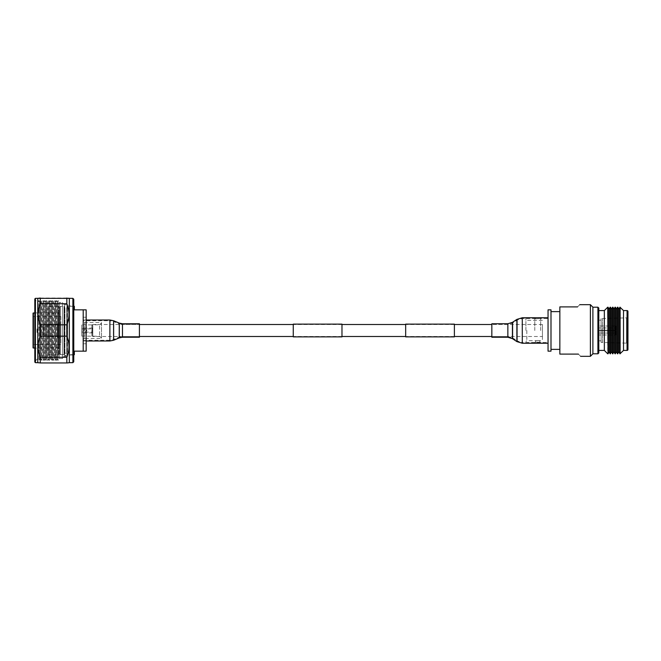<?xml version="1.0" encoding="UTF-8"?>
<svg xmlns="http://www.w3.org/2000/svg" width="661" height="661" viewBox="0 0 661 661"><rect width="100%" height="100%" fill="white"/><g stroke="black" fill="none" stroke-linecap="round" stroke-linejoin="round"><path stroke-width="0.5" stroke-dasharray="3.31 2.48" d="M542.441 336.499L542.441 324.501L542.441 336.499L491.842 336.499L491.842 324.501L491.842 336.499L507.855 336.499L507.855 324.501L507.855 336.499L512.845 338.002L512.845 322.998L512.845 338.002L517.307 340.977L517.307 320.023L517.307 340.977L522.289 342.489L522.289 318.511L522.289 342.489L548.043 342.489L548.043 318.511L548.043 342.489M542.441 324.501L491.842 324.501L507.855 324.501L512.845 322.998L517.307 320.023L522.289 318.511L548.043 318.511M454.388 324.501L405.672 324.501M341.977 324.501L293.261 324.501M83.203 320.759L83.203 330.5L83.203 320.759L109.883 320.759L109.883 330.5L109.883 320.759L113.345 321.453L113.345 330.5L113.345 321.453L119.021 323.816L119.021 337.184L119.021 323.816L122.475 324.501L122.475 330.5L122.475 324.501L139.413 324.501L139.413 330.5L139.413 324.501L92.796 324.501L92.796 336.499L92.796 324.501M454.388 336.499L405.672 336.499M341.977 336.499L293.261 336.499M139.413 337.242L139.413 330.5L139.413 336.499L92.796 336.499M341.977 336.87L341.977 324.13M293.261 336.87L293.261 324.13M454.388 336.87L454.388 324.13M405.672 336.87L405.672 324.13M59.606 348.644A0.884 0.884 0 0 0 58.722 347.76L58.722 313.24L58.722 347.76L49.278 347.76L49.278 313.24L49.278 347.76A0.884 0.884 0 0 0 48.393 348.644L48.393 312.356A0.884 0.884 0 0 0 49.278 313.24L58.722 313.24A0.884 0.884 0 0 0 59.606 312.356L59.606 348.644L59.606 312.356M64.026 306.307L64.026 354.693L64.026 306.307L60.49 306.307L59.606 307.191L59.606 353.809L59.606 307.191A0.884 0.884 0 0 0 58.722 306.307L49.278 306.307A0.884 0.884 0 0 0 48.393 307.191L48.393 353.809L48.393 307.191M64.026 354.693L60.49 354.693L60.49 306.307L60.49 354.693L59.606 353.809A0.884 0.884 0 0 1 58.722 354.693L49.278 354.693A0.884 0.884 0 0 1 48.393 353.809M48.393 312.356L48.393 348.644M34.818 361.476L37.768 358.526L37.768 302.474L37.768 358.526L37.784 302.474L37.784 358.526L38.916 360.493L39.66 359.212L39.66 301.788L39.66 359.212L40.395 360.493L41.131 359.212L41.131 301.788L41.131 359.212L41.874 360.493L42.61 359.212L42.61 301.788L42.61 359.212L43.345 360.493L44.08 359.212L44.08 301.788L44.08 359.212L44.824 360.493L45.559 359.212L45.559 301.788L45.559 359.212L46.295 360.493L47.03 359.212L47.03 301.788L47.03 359.212L47.774 360.493L48.509 359.212L48.509 301.788L48.509 359.212L49.245 360.493L49.988 359.212L49.988 301.788L49.988 359.212L50.723 360.493L51.459 359.212L51.459 301.788L51.459 359.212L52.194 360.493L52.938 359.212L52.938 301.788L52.938 359.212L53.673 360.493L54.409 359.212L54.409 301.788L54.409 359.212L55.144 360.493L55.888 359.212L55.888 301.788L55.888 359.212L56.623 360.493L57.358 359.212L57.358 301.788L58.102 300.507L58.102 360.493L58.102 300.507L59.226 302.474L59.226 358.526L58.102 360.493L57.358 359.212L57.358 301.788L56.623 300.507L56.623 360.493L56.623 300.507L55.888 301.788L55.144 300.507L55.144 360.493L55.144 300.507L54.409 301.788L53.673 300.507L53.673 360.493L53.673 300.507L52.938 301.788L52.194 300.507L52.194 360.493L52.194 300.507L51.459 301.788L50.723 300.507L50.723 360.493L50.723 300.507L49.988 301.788L49.245 300.507L49.245 360.493L49.245 300.507L48.509 301.788L47.774 300.507L47.774 360.493L47.774 300.507L47.03 301.788L46.295 300.507L46.295 360.493L46.295 300.507L45.559 301.788L44.824 300.507L44.824 360.493L44.824 300.507L44.08 301.788L43.345 300.507L43.345 360.493L43.345 300.507L42.61 301.788L41.874 300.507L41.874 360.493L41.874 300.507L41.131 301.788L40.395 300.507L40.395 360.493L40.395 300.507L39.66 301.788L38.916 300.507L38.916 360.493L38.916 300.507L37.768 302.474L34.818 299.524L34.818 361.476L34.818 299.524M67.571 306.01L73.173 306.01A0.587 0.587 0 0 0 73.768 305.423L73.768 355.577A0.587 0.587 0 0 0 73.173 354.99L73.173 306.01L73.173 354.99L67.571 354.99L67.571 306.01L67.571 354.99M73.768 355.577L73.768 305.423M67.571 304.68L67.571 356.32L67.571 304.68L64.621 304.68L64.621 356.32L62.555 357.204L62.555 303.796L62.555 357.204M67.571 356.32L64.621 356.32L64.621 304.68L62.555 303.796M62.555 358.526L59.226 358.526L59.226 302.474L62.555 302.474L62.555 358.526L62.555 302.474M37.768 298.342L37.768 362.658M38.065 298.045L40.28 298.045L40.28 303.721C37.355 310.744 37.355 317.784 40.28 324.824L40.28 336.176C37.355 343.199 37.355 350.239 40.28 357.279L40.28 362.955L38.065 362.955M40.28 324.824L66.835 324.824L66.835 336.176L40.28 336.176M40.28 298.045L66.835 298.045L66.835 303.721L40.28 303.721M40.28 357.279L66.835 357.279L66.835 362.955L40.28 362.955M69.339 298.342L69.339 362.658M69.041 362.955L66.835 362.955M66.835 357.279C69.76 350.256 69.76 343.216 66.835 336.176M66.835 324.824C69.76 317.801 69.76 310.761 66.835 303.721M66.835 298.045L69.041 298.045M34.818 298.929L34.818 362.071M35.413 362.658L35.413 298.342M72.884 298.342L72.884 362.658M73.768 361.774L73.768 299.226M101.497 322.832L101.497 338.168L101.497 322.832L99.58 324.749L99.58 336.251L99.58 324.749L91.912 324.898L91.912 336.102L91.912 324.898L81.766 324.898L81.766 336.102L81.766 324.898M101.497 338.168L99.58 336.251L81.766 336.102M67.571 353.222L67.571 307.778L67.571 353.222L66.687 353.222L67.273 354.387L65.803 355.866L64.324 354.387L65.803 355.841L67.273 354.37L66.687 353.189L66.687 307.778L66.687 353.222L64.918 353.222L64.918 307.778L64.918 353.189L64.324 354.37L64.918 353.214L64.026 353.222L64.026 307.778L64.026 353.222M64.918 353.189L66.687 353.189M67.571 307.778L66.687 307.778L67.273 306.605L65.803 305.126L64.324 306.605L64.918 307.778L64.026 307.778M33.05 315.892L33.05 345.108A0.587 0.587 0 0 1 33.637 344.513L33.637 316.487L33.637 344.513L60.787 344.513L60.787 316.487L33.637 316.487A0.587 0.587 0 0 1 33.05 315.892L33.05 345.108M59.606 312.901L59.606 348.099L59.606 312.901L34.818 312.901M59.606 348.099L34.818 348.099M73.768 306.307L67.571 306.307L67.571 354.693L67.571 306.307M73.768 354.693L67.571 354.693M83.203 351.156L83.203 309.844L83.203 351.156L86.161 351.156L86.161 309.844L83.203 309.844L83.203 351.156L74.354 351.156L74.354 354.693M86.161 343.778L86.161 317.222L86.161 343.778L83.203 343.778L83.203 317.222L83.203 343.778M86.161 317.222L83.203 317.222M83.203 339.944A1.479 1.479 0 0 1 84.682 338.465L84.682 322.535L84.682 338.465L101.497 338.465L101.497 322.535L84.682 322.535A1.479 1.479 0 0 1 83.203 321.056L83.203 339.944L83.203 321.056M92.061 324.749L92.061 336.251L92.061 324.749M60.787 316.487L60.787 344.513M101.497 322.535L101.497 338.465M83.203 309.844L74.354 309.844L74.354 306.307M33.05 313.198L33.05 347.802M60.787 323.122L60.787 337.878L60.787 323.122L57.838 323.122L57.838 337.878L57.838 323.122M60.787 337.878L57.838 337.878M57.838 336.589L57.838 324.411L57.838 336.589L48.542 336.589L48.542 324.411L48.542 336.589M57.838 324.411L48.542 324.411M48.542 326.22L48.542 334.78L48.542 326.22L44.039 326.22A1.479 1.479 0 0 0 43.609 326.286L43.609 334.714L43.609 326.286L37.66 328.096A0.884 0.884 0 0 0 37.033 328.947L37.033 332.053L37.033 328.947M48.542 334.78L44.039 334.78A1.479 1.479 0 0 1 43.609 334.714L37.66 332.904A0.884 0.884 0 0 1 37.033 332.053M81.766 332.937L81.766 328.063L81.766 332.937L92.796 332.937L92.796 328.063L92.796 332.937M92.796 332.714L92.796 328.286L92.796 332.714L92.21 332.119L92.21 328.881L92.796 328.286M81.766 328.881L92.21 328.881L92.21 332.119L81.766 332.119L81.766 328.881L81.766 332.119M85.418 331.979C87.31 330.996 87.31 330.013 85.418 329.021C87.31 330.004 87.31 330.987 85.418 331.979C83.534 330.996 83.534 330.013 85.418 329.021C83.526 330.004 83.526 330.987 85.418 331.979M92.796 328.063L81.766 328.063M83.203 330.5L83.203 340.993L83.203 330.5M109.883 340.993L109.883 330.5L109.883 340.241L113.345 339.547L113.345 330.5L113.345 339.547L119.021 337.184L122.475 336.499L122.475 330.5L122.475 336.499L139.413 336.499L139.413 323.758M491.842 323.758L491.842 337.242M548.043 336.432L548.043 317.759L548.043 336.432M537.732 340.465C540.392 340.696 540.392 340.696 537.732 340.465C540.392 340.696 540.392 340.696 537.732 340.465C535.063 340.696 535.063 340.696 537.732 340.465C535.063 340.696 535.063 340.696 537.732 340.465M537.732 342.117C540.392 342.315 540.392 342.315 537.732 342.117C540.392 342.315 540.392 342.315 537.732 342.117C535.063 342.315 535.063 342.315 537.732 342.117C535.063 342.315 535.063 342.315 537.732 342.117M525.916 330.5L525.916 317.958L525.916 330.5M526.817 330.5L526.817 340.679L526.817 330.5M542.441 330.5L542.441 340.679L542.441 330.5M534.774 330.5L534.774 317.958L534.774 330.5M540.673 330.5L540.673 317.958L540.673 330.5M548.043 309.844L548.043 351.156M550.993 309.844L550.993 351.156M577.549 306.894C580.482 303.961 580.482 303.961 577.549 306.894L559.85 306.894L559.85 354.106L578.4 354.106C581.333 357.039 581.333 357.039 578.4 354.106M592.892 307.191L592.892 353.809M590.389 304.68L590.389 356.32M598.792 352.924L598.792 308.076M597.908 307.191L597.908 353.809M559.85 330.5L559.85 349.38L559.85 330.5M598.792 340.828L598.792 320.172L598.792 340.828L601.105 340.828L601.105 320.172L598.792 320.172M598.792 330.872L598.792 334.97L598.792 330.872L598.792 334.97L598.792 330.872L615.854 330.872L598.792 330.872L615.854 330.872L615.854 334.97L598.792 334.97L615.854 334.97L615.854 330.872L615.854 334.97L615.854 330.872L598.792 330.872M598.792 330.128L598.792 326.03L598.792 330.128L598.792 326.03L598.792 330.128L615.854 330.128L598.792 330.128L615.854 330.128L615.854 326.03L615.854 330.128L615.854 326.03L598.792 326.03L615.854 326.03L615.854 330.128L598.792 330.128M598.792 350.413L598.792 310.587L598.792 350.413M604.344 310.587L604.344 350.413M601.105 320.172L601.105 340.828M609.095 351.949L609.095 309.051M608.021 307.191L608.021 353.809M610.169 353.809L610.169 307.191M611.541 351.949L611.541 309.051M610.475 307.191L610.475 353.809M612.615 353.809L612.615 307.191M613.995 351.949L613.995 309.051M612.921 307.191L612.921 353.809M615.061 353.809L615.061 307.191M616.44 351.949L616.44 309.051M615.366 307.191L615.366 353.809M617.514 353.809L617.514 307.191M618.886 351.949L618.886 309.051M617.82 307.191L617.82 353.809M619.96 353.809L619.96 307.191M627.95 344.621L627.95 316.379L627.95 344.621A1.479 1.479 0 0 0 626.521 343.142L626.521 317.858L626.521 343.142L601.105 342.448L601.105 318.552L601.105 342.448M627.95 316.379A1.479 1.479 0 0 1 626.521 317.858L601.105 318.552M627.95 349.529L627.95 311.471M623.521 310.587L623.521 350.413M620.134 307.191L620.134 353.809M607.74 307.191L607.74 353.809M602.576 342.448L602.576 318.552L602.576 342.448M614.97 327.963L615.854 327.071L614.97 327.963L598.792 327.963L614.97 327.963L614.97 330.128L614.97 327.963M598.792 333.037L614.97 333.037L615.854 333.929L614.97 333.037L598.792 333.037M548.043 330.5L548.043 343.042L548.043 330.5M58.722 354.693L58.722 306.307L58.722 354.693M49.278 354.693L49.278 306.307L49.278 354.693M33.347 348.099L33.347 312.901M44.039 334.78L44.039 326.22L44.039 334.78M37.66 332.904L37.66 328.096L37.66 332.904M122.475 337.242L122.475 323.758M119.302 337.878L119.302 323.122M113.634 340.241L113.634 320.759M83.203 340.241L109.883 340.241L109.883 320.007M507.855 323.758L507.855 337.242M512.424 322.37L512.424 338.63M516.885 319.395L516.885 341.605M522.289 317.759L522.289 343.241M627.066 310.587L627.066 350.413M614.97 330.872L614.97 333.037L614.97 330.872M64.918 353.222L64.324 354.395L64.324 306.605L64.324 354.395L65.803 355.874L67.273 354.395L67.273 306.605L67.273 354.395L66.687 353.222M83.203 340.993L86.161 340.993M83.203 320.007L86.161 320.007M540.673 342.299L539.797 342.299L539.797 340.679L542.441 340.679M534.774 342.299L535.666 342.299L535.666 340.679L526.817 340.679L525.916 341.58M525.916 317.958L534.774 317.958M534.774 318.701L540.673 318.701M540.673 317.958L548.043 317.958M540.673 343.042L548.043 343.042M525.916 343.042L534.774 343.042M542.441 320.321L526.817 320.321L525.916 319.42"/><path stroke-width="0.99" d="M491.842 324.501L454.388 324.501M405.672 324.501L341.977 324.501M293.261 324.501L139.413 324.501M491.842 336.499L454.388 336.499M405.672 336.499L341.977 336.499M293.261 336.499L139.413 336.499M341.977 324.13L341.977 336.87L293.261 336.87L293.261 324.13L341.977 324.13M454.388 324.13L454.388 336.87L405.672 336.87L405.672 324.13L454.388 324.13M34.818 362.071L34.818 298.929L35.413 298.342L35.413 362.658L34.818 362.071M72.884 298.342L73.768 299.226L73.768 361.774L72.884 362.658L72.884 298.342L35.413 298.342M72.884 362.658L69.339 362.658L69.339 298.342M35.413 362.658L37.768 362.658L37.768 298.342M37.768 362.658L40.28 362.955L40.28 357.279C37.355 350.256 37.355 343.216 40.28 336.176L40.28 324.824C37.355 317.801 37.355 310.761 40.28 303.721L66.835 303.721L66.835 298.045M66.835 303.721C69.76 310.744 69.76 317.784 66.835 324.824L40.28 324.824M40.28 336.176L66.835 336.176L66.835 324.824M66.835 336.176C69.76 343.199 69.76 350.239 66.835 357.279L40.28 357.279M40.28 362.955L66.835 362.955L66.835 357.279M67.447 362.955L69.339 362.658M40.28 303.721L40.28 298.045L39.668 298.045M34.818 312.901L33.05 313.198L33.05 347.802L34.818 348.099M73.768 306.307L74.354 306.307L74.354 309.844L86.161 309.844L86.161 351.156L74.354 351.156L74.354 354.693L73.768 354.693M83.203 351.156L83.203 309.844M139.413 330.5L139.413 337.242L122.475 337.242L122.475 323.758L139.413 323.758L139.413 330.5M491.842 333.64L491.842 323.758L507.855 323.758L507.855 337.242L491.842 337.242L491.842 333.64M548.043 330.5L548.043 309.844L550.993 309.844L550.993 351.156L548.043 351.156L548.043 330.5M597.908 353.809L597.908 307.191L598.792 308.076L598.792 352.924L597.908 353.809L592.892 353.809L592.892 307.191L590.389 304.68L590.389 356.32L580.614 356.32M578.4 354.106C581.333 357.039 581.333 357.039 578.4 354.106L559.85 354.106L559.85 306.894L577.549 306.894C580.482 303.961 580.482 303.961 577.549 306.894M598.792 310.587L604.344 310.587L604.344 350.413L598.792 350.413M608.021 353.809L608.021 307.191L609.095 309.051L609.095 351.949L608.021 353.809L607.74 307.191L604.344 310.587M609.095 309.051L610.169 307.191L610.169 353.809L609.095 351.949M610.475 353.809L610.475 307.191L611.541 309.051L611.541 351.949L610.169 353.809M611.541 309.051L612.615 307.191L612.615 353.809L611.541 351.949M612.921 353.809L612.921 307.191L613.995 309.051L613.995 351.949L612.615 353.809M613.995 309.051L615.061 307.191L615.061 353.809L613.995 351.949M615.366 353.809L615.366 307.191L616.44 309.051L616.44 351.949L615.061 353.809M616.44 309.051L617.514 307.191L617.514 353.809L616.44 351.949M617.82 353.809L617.82 307.191L618.886 309.051L618.886 351.949L617.514 353.809M618.886 309.051L619.96 307.191L619.96 353.809L618.886 351.949M627.066 350.413L627.066 310.587A0.884 0.884 0 0 1 627.95 311.471L627.95 349.529A0.884 0.884 0 0 1 627.066 350.413L623.521 350.413L619.96 353.809M627.066 310.587L623.521 310.587L619.96 307.191M604.344 350.413L607.74 353.809M620.134 353.809L620.134 307.191M623.521 350.413L623.521 310.587M33.347 312.901L33.347 348.099M122.475 323.758L119.302 323.122L119.302 337.878L113.634 340.241L113.634 320.759L109.883 320.007L109.883 340.993L113.634 340.241M507.855 337.242L512.424 338.63L512.424 322.37L516.885 319.395L516.885 341.605L522.289 343.241L522.289 317.759L516.885 319.395M86.161 340.993L109.883 340.993M86.161 320.007L109.883 320.007M119.302 323.122L113.634 320.759M119.302 337.878L122.475 337.242M548.043 317.759L522.289 317.759M548.043 343.241L522.289 343.241M512.424 338.63L516.885 341.605M512.424 322.37L507.855 323.758M550.993 311.62L559.85 311.62M592.892 307.191L597.908 307.191M579.763 304.68L590.389 304.68M592.892 353.809L590.389 356.32M550.993 349.38L559.85 349.38"/></g></svg>
